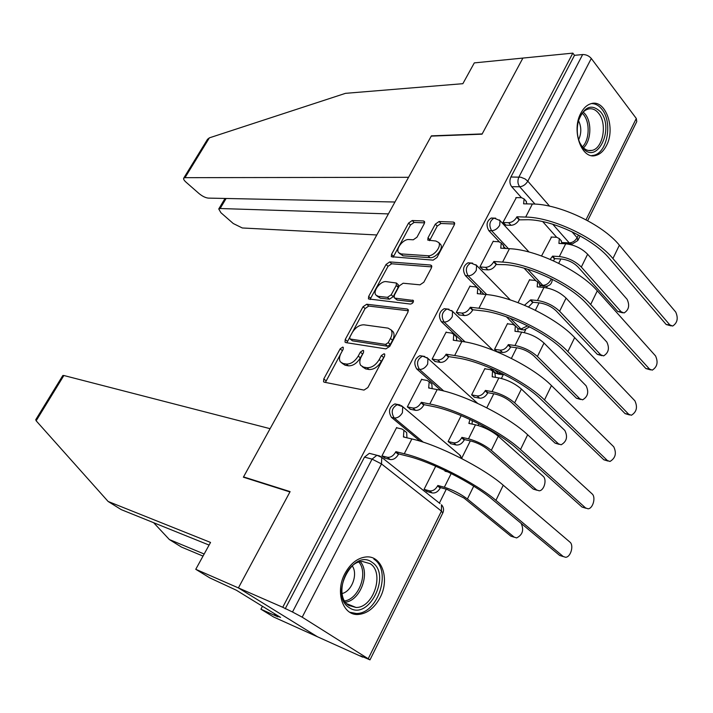 <?xml version="1.0" encoding="UTF-8"?>
<svg xmlns="http://www.w3.org/2000/svg" width="713" height="713" viewBox="0 0 713 713"><rect width="100%" height="100%" fill="white"/><g stroke="black" fill="none" stroke-linecap="round" stroke-linejoin="round"><path stroke-width="1.07" d="M342.739 347.079L340.172 348.809L323.782 378.933L323.559 381.713L324.344 382.213L363.986 390.091L367.872 387.551L384.601 356.072L384.726 354.147L384.066 353.755L381.366 355.546L379.218 359.575C375.724 365.208 371.625 367.908 366.91 367.703L363.523 367.097L360.707 365.368C359.307 363.113 359.521 360.181 361.348 356.58L363.478 352.614L363.621 350.725L362.997 350.35L360.368 352.106L358.238 356.063C354.798 361.571 350.805 364.236 346.26 364.04L343.006 363.47L340.359 361.839C338.987 359.637 339.219 356.75 341.055 353.176L343.158 349.299L343.318 347.427L342.739 347.079M342.98 349.637L325.404 382.418M384.592 356.072L381.321 361.402L379.218 359.575M363.389 352.775L360.332 357.855L358.238 356.063M540.374 285.45L544.162 286.261M515.232 325.689L518.199 328.675L522.13 329.807M490.384 368.068L495.9 373.291L499.563 374.37M344.923 573.546C334.887 591.915 342.828 615.729 358.158 614.472C367.168 613.688 374.494 608.029 380.154 597.503C389.949 579.179 382.052 555.374 366.25 556.933C357.65 557.824 350.538 563.368 344.923 573.546M580.845 113.189C571.086 130.604 581.737 159.988 595.72 155.461C600.07 154.32 603.635 151.049 606.424 145.63C615.925 128.411 605.551 98.982 591.175 103.652C587.031 104.82 583.582 107.993 580.845 113.189M424.262 223.704L424.467 221.458L423.451 220.95L412.194 220.531L408.567 223.08L391.535 254.372L391.33 256.716L433.121 260.138L436.962 257.518L454.288 224.889L454.466 222.616L453.37 222.064L439.074 221.529L435.322 224.14L427.996 237.794L427.809 240.112L435.857 241.021L438.691 242.482C441.864 246.395 433.718 256.502 427.987 255.744L401.08 253.917L398.514 252.571C395.465 248.819 403.335 238.917 408.861 239.55L413.273 239.791L416.962 237.224L424.262 223.704M209.087 545.071L121.255 509.635L108.118 501.462L210.54 542.433L195.763 569.295L209.8 577.895L236.368 590.23L280.557 617.422L274.353 614.651L277.892 616.816L260.922 609.205L273.721 617.048L317.454 636.762L238.4 587.913L290.102 491.622L243.543 476.899L431.249 136.112L482.041 134.178L522.905 58.074L572.833 53.127L282.731 607.271L292.499 612.004L372.07 459.119L376.919 455.277L379.61 455.946M368.318 658.527L441.454 511.132L381.491 463.922L302.196 617.173L369.994 659.873L360.493 655.782L362.694 657.154L317.454 636.762L238.4 587.913L282.731 607.271M366.714 304.237L363.06 306.733L345.244 339.477L345.021 342.115L345.858 342.614L385.902 348.889L389.779 346.322L407.943 312.134L408.121 309.549L407.132 308.987L366.714 304.237L368.728 306.064L365.083 308.551L346.839 342.766M368.657 296.448L386.072 264.434L389.708 261.912L430.518 265.022L431.57 265.575L431.392 267.999L423.834 282.223L419.984 284.826L403.139 283.23L399.378 285.797L394.369 295.129L394.164 297.633L395.127 298.168L413.317 300.467C413.585 302.348 412.64 303.551 410.492 304.068L368.443 298.925L368.657 296.448L370.662 298.275L388.032 266.297L386.072 264.434M556.657 237.295L542.727 221.618M521.47 197.706L511.684 186.699L519.688 186.753C517.638 183.892 517.38 180.63 518.921 176.984L582.655 54.544C586.077 54.5 588.956 55.81 591.3 58.466L636.299 118.474L636.771 121.602L587.664 220.682M439.377 503.084L446.293 489.189M461.917 457.791L470.33 440.892M478.022 425.438L478.851 423.78M486.801 407.8L493.788 393.772M501.408 378.451L503.414 374.423M511.39 358.407L516.684 347.775M524.242 332.588L525.641 329.762M535.356 310.253L539.037 302.856M546.523 287.811L547.361 286.136M558.725 263.302L560.873 258.988M572.833 53.127L574.509 55.338L582.655 54.544M302.196 617.173L292.499 612.004M397.168 427.925L396.66 427.506L381.918 455.955L385.314 458.281M422.167 379.566L421.722 379.173L407.337 406.909L410.635 409.315M461.195 415.599L448.112 441.579L451.195 443.825M446.561 332.401L446.16 332.026L432.131 359.085L435.34 361.562M485.303 368.844L484.911 368.478L471.614 394.904L474.6 397.221M470.375 286.376L470.01 286.02L456.32 312.419L459.439 314.968M507.888 323.88L507.54 323.533L494.546 349.334L497.166 351.857M493.619 241.466L493.289 241.119L479.929 266.894L482.951 269.505M529.964 279.959L529.634 279.621L518.039 302.66M516.319 197.626L502.968 222.447L505.909 225.121M535.65 280.467L524.117 268.195M505.579 248.472L504.153 246.956M499.323 241.805L488.806 230.611L491.613 230.736C488.663 225.201 489.483 220.994 494.082 218.116L495.678 218.16M514.741 325.199L506.382 316.795M483.984 294.3L477.701 287.99M477.22 287.508L465.366 275.592L468.147 275.824C465.081 270.218 465.972 265.94 470.821 262.999L472.621 263.124M462.291 341.5L441.347 321.688L444.101 322.035C440.901 316.34 441.873 311.991 447.006 308.987L449.021 309.21M440.812 390.323L416.722 368.933L419.458 369.396C416.125 363.612 417.176 359.192 422.613 356.126L424.85 356.473M420.153 441.195L391.482 417.372L394.191 417.97C390.715 412.087 391.856 407.578 397.622 404.458L400.091 404.948M243.543 476.899L244.461 477.541M435.714 466.213L424.048 489.403L427.212 491.569M551.532 237.055L541.55 255.958M493.476 218.303L491.275 218.026C486.676 220.896 485.856 225.094 488.806 230.611M470.322 263.133L468.031 262.803C463.183 265.735 462.291 269.995 465.366 275.592M446.632 309.077L444.244 308.676C439.11 311.67 438.147 316.011 441.347 321.688M422.363 356.17L419.877 355.698C414.44 358.746 413.388 363.167 416.722 368.933M397.515 404.467L394.904 403.897C389.146 407.016 388.006 411.508 391.482 417.372M570.819 243.962L562.031 243.16M574.509 55.338L510.918 176.993C509.376 180.621 509.635 183.856 511.684 186.699M285.2 608.813L364.486 457.131L369.325 453.325L372.079 454.038M341.857 363.104L345.11 365.234L343.006 363.47M360.332 357.855C356.901 363.363 352.908 366.019 348.363 365.814L345.11 365.234M362.266 366.696L365.635 368.897L363.523 367.097M381.321 361.402C377.837 367.017 373.737 369.726 369.022 369.503L365.635 368.897M408.38 310.779L368.728 306.064M349.923 336.857L349.771 338.693L350.359 339.049L385.546 344.415L388.237 342.623L390.483 338.408C392.239 334.914 392.444 332.08 391.089 329.905L388.05 328.132L363.924 324.816C359.405 324.78 355.475 327.436 352.124 332.793L349.923 336.857M350.065 338.951L352.427 340.832L350.359 339.049M391.339 330.306L393.148 331.759C394.503 333.934 394.307 336.768 392.551 340.261L390.314 344.468L387.622 346.251L352.427 340.832M431.784 266.903L391.669 263.783L388.032 266.297M394.547 297.981L397.132 300.039L413.38 301.831M386.188 281.626C380.635 280.753 372.596 291.056 375.804 294.968L378.229 296.332L387.48 297.339L391.214 294.79L396.223 285.485L396.419 283.034L386.188 281.626M376.785 295.877L380.243 298.177L378.229 296.332M398.059 284.576L398.219 287.366L393.219 296.661L389.485 299.193L380.243 298.177M370.662 298.275L370.225 299.531M399.342 253.382L403.032 255.807L401.08 253.917M439.823 243.623L440.625 244.434C443.807 248.356 435.67 258.445 429.948 257.678L403.032 255.807M454.627 224.025L440.982 223.49L437.229 226.092L429.565 240.682M424.6 222.857L414.101 222.447L410.474 224.987L393.104 257.268M514.331 537.245L510.847 536.149L464.056 498.084L446.98 489.376L440.456 487.603L437.827 485.482L444.351 487.246C452.773 489.858 460.455 493.779 467.407 499.002L514.189 537.139L516.631 537.923C522.593 534.839 524.108 529.991 521.167 523.387M440.456 487.603L440.224 488.075C438.023 491.774 435.331 493.396 432.131 492.933L429.493 490.838C432.693 491.284 435.385 489.662 437.586 485.954L437.827 485.482M424.075 489.341L429.493 490.838M446.142 471.471L445.215 470.714L444.983 471.177L448.147 471.988M426.543 491.382L432.131 492.933M563.234 556.514L565.596 557.281C570.739 557.254 574.125 545.204 569.883 542.067L503.244 485.223L495.927 500.357L563.234 556.514L559.669 555.445L492.335 499.394C473.37 483.191 430.902 461.659 407.087 456.035L398.683 453.923L398.433 454.404C396.134 458.209 393.389 459.921 390.189 459.537L384.628 458.103M563.359 556.612L559.669 555.445M398.683 453.923L395.867 451.659L404.271 453.753C429.787 459.725 475.589 482.942 495.927 500.357M381.945 455.901L387.364 457.283C390.555 457.666 393.309 455.946 395.617 452.14L395.867 451.659M405.447 431.552L406.704 432.604L406.918 437.791M396.517 427.782L401.972 429.021L403.932 430.304L403.433 436.971L411.864 438.95C437.47 444.547 483.129 467.585 503.244 485.223M537.023 490.259L533.235 489.091L487.933 449.564C482.933 445.58 477.3 442.746 471.026 441.053L464.439 439.573L461.899 437.372L468.486 438.843C476.944 441.124 484.555 444.957 491.31 450.331L536.604 489.938L539.162 490.802C544.162 490.696 547.201 479.439 543.11 476.239L498.253 436.204C491.551 430.786 483.958 426.98 475.482 424.796L468.878 423.415L469.938 419.44M464.439 439.573L464.216 440.028C462.06 443.655 459.377 445.304 456.16 444.974L453.602 442.791C456.819 443.112 459.511 441.463 461.668 437.835L461.899 437.372M448.138 441.534L453.602 442.791M472.256 420.527L472.086 424.083M450.598 443.691L456.16 444.974M559.17 444.359L555.097 443.138L511.239 402.212C506.373 398.13 500.784 395.358 494.492 393.897L487.852 392.703L485.384 390.43L492.023 391.615C500.526 393.576 508.066 397.319 514.634 402.845L558.484 443.851L561.158 444.778C566.719 441.543 567.949 436.775 564.839 430.465L521.408 389.057C514.893 383.496 507.371 379.779 498.859 377.908L492.202 376.803L492.549 370.992L490.303 369.646L484.769 368.764M487.852 392.703L487.63 393.148C485.517 396.695 482.844 398.362 479.608 398.157L477.131 395.902C480.366 396.107 483.049 394.432 485.161 390.876L485.384 390.43M471.623 394.886L477.131 395.902M494.091 372.444L494.982 373.291L495.392 377.329M474.056 397.123L479.608 398.157M35.73 419.743L62.833 375.501L63.876 375.51L36.149 420.795L35.775 419.672M36.149 420.795L108.118 501.462M195.763 569.295L238.4 587.913L289.933 491.943L243.374 477.193L270.093 428.682L63.876 375.51M262.464 606.291L260.922 609.205M203.018 556.095L181.476 547.076L169.364 539.545L204.168 554.01M153.634 522.7L169.364 539.545M274.763 613.866L274.353 614.651M207.474 139.365L209.381 137.85L345.475 93.341L462.862 83.688L474.305 62.896L522.905 58.074L482.175 133.919L431.383 135.862L408.558 177.305L184.997 177.671L183.713 178.152C183.268 179.034 184.061 180.389 186.084 182.216L199.07 193.588C202.385 196.28 205.451 197.786 208.276 198.107L394.949 202.011M226.128 198.481L220.13 208.517L218.748 208.962L220.905 212.706L233.276 223.534L242.304 227.973L376.803 234.969M220.13 208.517L388.407 213.9M349.299 607.672C328.675 595.551 353.452 547.441 372.231 562.459C391.856 574.749 368.559 621.442 349.299 607.672M370.163 563.68L362.48 561.496C345.047 561.176 333.916 597.048 348.951 605.489L356.01 607.467C373.541 607.966 384.851 572.637 370.163 563.68M349.771 612.244L356.25 613.483C378.015 614.125 392.07 570.347 373.906 559.152M342.071 593.537C351.865 591.389 358.22 574.036 352.249 565.926M582.61 147.573L580.685 144.686C577.031 137.431 576.3 129.418 578.501 120.631C584.312 106.335 591.692 103.447 600.667 111.977C614.998 129.062 596.567 165.986 582.61 147.573M579.633 142.511L581.968 146.281C584.945 149.819 588.278 151.192 591.977 150.407C603.029 148.518 607.503 123.759 598.679 113.349C595.658 109.579 592.2 108.135 588.314 109.009C584.651 110.043 581.71 112.966 579.482 117.761M591.603 155.612L593.608 155.336C607.324 153.01 612.895 122.342 601.986 109.365C598.911 105.462 595.373 103.545 591.371 103.599M578.626 139.721C581.558 133.26 581.523 126.896 578.501 120.64M585.587 507.95L588.065 508.797C592.993 508.672 596.095 497.077 592.075 493.851L527.656 434.761L520.526 449.502L585.587 507.95L582.004 507.032L516.916 448.709C498.619 431.82 456.596 410.813 432.515 406.374L424.021 404.663L423.78 405.136C421.526 408.852 418.789 410.59 415.572 410.34L410.02 409.191M585.979 508.262L582.004 507.032M424.021 404.663L421.303 402.31L429.787 404.004C455.598 408.718 500.918 431.356 520.526 449.502M407.355 406.882L412.836 408.005C416.053 408.255 418.798 406.508 421.062 402.783L421.303 402.31M430.795 383.175L431.864 384.12L432.149 388.638M421.57 379.459L427.078 380.448L429.173 381.74L428.673 387.997L437.194 389.574C463.076 393.924 508.262 416.401 527.656 434.761M607.405 460.545L609.989 461.471C615.506 458.12 616.754 453.227 613.741 446.784L551.461 385.573L544.5 399.948L607.405 460.545L603.804 459.769L540.864 399.298C523.217 381.767 481.631 361.277 457.3 357.953L448.735 356.625L448.504 357.079C446.285 360.725 443.557 362.489 440.313 362.364L434.77 361.473M608.055 461.053L603.804 459.769M448.735 356.625L446.097 354.201L454.662 355.511C480.74 359.013 525.597 381.099 544.5 399.948M432.14 359.076L437.666 359.949C440.919 360.074 443.646 358.3 445.866 354.655L446.097 354.201M455.509 335.983L456.391 336.821L456.748 340.716M446.008 332.32L451.57 333.069L453.789 334.361L453.29 340.235L461.881 341.438C488.031 344.602 532.745 366.527 551.461 385.573M580.801 399.512L576.46 398.237L533.984 356.001C529.242 351.821 523.716 349.103 517.388 347.873L510.704 346.937L508.316 344.602L515 345.511C523.547 347.178 531.007 350.832 537.406 356.491L579.865 398.817L582.628 399.824C587.922 396.66 589.063 391.963 586.068 385.742L544.01 343.042C537.673 337.338 530.222 333.702 521.675 332.133L514.973 331.295L515.33 325.832L512.968 324.486L507.389 323.818M510.704 346.937L510.49 347.374C508.414 350.849 505.758 352.543 502.496 352.445L500.098 350.119C503.36 350.208 506.025 348.514 508.102 345.03L508.316 344.602M494.546 349.334L500.098 350.119M516.952 327.454L517.691 328.194L518.128 331.688M496.943 351.643L502.496 352.445M601.924 355.671L597.334 354.352L556.185 310.886C551.577 306.599 546.096 303.952 539.75 302.927L533.021 302.259L530.713 299.843L537.442 300.512C546.015 301.875 553.404 305.458 559.625 311.251L600.756 354.816L603.599 355.894C608.635 352.792 609.704 348.176 606.825 342.035L566.077 298.105C559.91 292.285 552.53 288.729 543.957 287.437L537.21 286.849L537.575 281.706L535.098 280.387L529.483 279.924M533.021 302.259L528.493 307M524.492 305.253L530.713 299.843M539.269 283.507L540.32 287.125M622.556 312.802L617.734 311.465L577.869 266.822C573.386 262.446 567.958 259.853 561.586 259.033L554.821 258.605L552.584 256.136L559.349 256.555C567.949 257.643 575.275 261.145 581.327 267.063L621.175 311.804L624.08 312.954C628.875 309.923 629.882 305.378 627.101 299.308L587.637 254.229C581.63 248.284 574.322 244.8 565.712 243.784L558.93 243.436L559.304 238.597L556.719 237.295L551.069 237.037M554.821 258.605L553.431 260.798M550.186 259.372L552.584 256.136M561.042 240.557L561.987 243.596M628.706 414.262L631.379 415.26C636.629 411.989 637.796 407.176 634.891 400.822L574.66 337.606L567.878 351.625L628.706 414.262L625.087 413.62L564.224 351.126C547.192 332.989 506.034 312.989 481.48 310.734L472.835 309.772L472.612 310.217C470.437 313.782 467.728 315.565 464.457 315.565L458.896 314.905M629.597 414.948L625.087 413.62M472.835 309.772L470.286 307.267L478.931 308.212C505.25 310.574 549.643 332.124 567.878 351.625M456.338 312.437L461.899 313.078C465.161 313.069 467.888 311.287 470.054 307.713L470.286 307.267M479.599 289.933L480.321 290.654L480.722 293.979M469.849 286.332L475.455 286.849L477.799 288.132L477.309 293.649L485.963 294.496C512.353 296.519 556.612 317.918 574.66 337.606M649.507 369.058L652.261 370.136C657.252 366.945 658.349 362.204 655.55 355.93L597.289 290.833L590.676 304.504L649.507 369.058L645.88 368.55L586.995 304.148C570.569 285.441 529.821 265.913 505.062 264.666L496.132 264.487C494.011 267.972 491.302 269.781 488.013 269.888L482.443 269.469M650.63 369.904L645.88 368.55M496.355 264.051L493.886 261.475L502.594 262.081C529.144 263.338 573.074 284.38 590.676 304.504M479.965 266.92L485.535 267.339C488.824 267.223 491.533 265.414 493.663 261.912L493.886 261.475M503.084 244.969L504.1 248.382M493.12 241.449L498.77 241.743L501.23 242.999L500.74 248.186L509.465 248.694C536.069 249.639 579.874 270.539 597.289 290.833M669.837 324.905L672.644 326.055C677.395 322.936 678.428 318.274 675.737 312.071L619.374 245.192L612.922 258.534L669.837 324.905L666.192 324.513L609.223 258.302C593.359 239.06 553.03 219.987 528.075 219.72L519.091 219.854C517.005 223.267 514.314 225.094 511.007 225.317L505.419 225.103M671.156 325.894L666.192 324.513M519.314 219.426L516.916 216.788L525.686 217.064C552.441 217.287 595.934 237.83 612.922 258.534M503.021 222.501L508.61 222.697C511.916 222.465 514.608 220.638 516.702 217.215L516.916 216.788M525.998 201.066L526.898 203.882M515.838 197.617L521.524 197.706L524.1 198.936L523.609 203.82L532.388 203.998C559.206 203.918 602.565 224.328 619.374 245.192M342.249 350.582L340.172 348.809M383.46 357.373L381.366 355.546M362.454 353.906L360.368 352.106M552.272 279.282C552.103 283.462 549.901 285.833 545.677 286.394L542.789 285.325L527.727 269.264M540.302 285.12L542.789 285.325C546.051 285.253 548.68 283.551 550.668 280.218L551.211 278.747M529.599 326.839L523.805 330.021L520.98 329.014L510.241 318.203M518.199 328.675L520.98 329.014L527.638 325.841M503.797 374.307L501.408 374.673L498.663 373.737L494.644 369.931M495.9 373.291L501.765 373.291M562.013 242.536L569.232 242.892L552.78 224.247M534.991 204.096L519.688 186.753C523.021 186.432 525.722 184.569 527.807 181.173L549.634 206.191M571.879 231.689L577.129 237.705L578.466 235.005M586.015 219.791L636.299 118.474M591.3 58.466L527.807 181.173L525.062 178.936L520.846 177.216L510.918 176.993M508.387 248.632L491.613 230.736C494.893 230.522 497.603 228.686 499.715 225.228L500.018 220.575L494.082 218.116L491.275 218.026M486.774 294.576L468.147 275.824C471.418 275.726 474.127 273.908 476.293 270.379L476.587 265.414L470.821 262.999L468.031 262.803M465.126 341.955L444.101 322.035C447.354 322.053 450.072 320.262 452.283 316.652L452.577 311.349L447.006 308.987L444.244 308.676M443.762 391.018L419.458 369.396C422.684 369.539 425.42 367.774 427.666 364.085L427.96 358.416L422.613 356.126L419.877 355.698M423.29 442.194L394.191 417.97C397.382 418.237 400.136 416.49 402.426 412.72L402.711 406.668L394.904 403.897M401.41 405.608L460.482 455.616L461.266 458.334M459.27 454.582L462.265 458.851M426.864 357.471L477.603 403.344M451.677 310.511L492.79 350.092M475.856 264.683L510.33 299.932M499.43 219.952L529.037 252.028M364.486 457.131L372.07 459.119L381.491 463.922L381.767 457.416L380.198 456.249M572.174 244.033L569.232 242.892C572.539 242.723 575.168 240.994 577.129 237.705L577.851 240.495L572.174 244.033M442.871 512.825C444.137 509.866 443.673 507.175 441.49 504.759L441.454 511.132L442.773 513.021L370.029 659.801M369.325 453.325L376.919 455.277L381.767 457.416L440.046 503.61M348.363 365.814L346.26 364.04M369.022 369.503L366.91 367.703M325.912 380.671L323.782 378.933M408.362 310.128L407.132 308.987M347.311 341.26L345.244 339.477M365.083 308.551L363.06 306.733M387.622 346.251L385.546 344.415M390.314 344.468L388.237 342.623M392.551 340.261L390.483 338.408M391.669 263.783L389.708 261.912M431.811 266.288L430.518 265.022M397.132 300.039L395.127 298.168M413.487 300.895L412.613 300.075M389.485 299.193L387.48 297.339M393.219 296.661L391.214 294.79M398.219 287.366L396.223 285.485M429.948 257.678L427.987 255.744M429.921 239.737L427.996 237.794M437.229 226.092L435.322 224.14M440.982 223.49L439.074 221.529M454.698 223.454L453.37 222.064M393.487 256.252L391.535 254.372M410.474 224.987L408.567 223.08M414.101 222.447L412.194 220.531M424.681 222.206L423.451 220.95M510.847 536.149L514.189 537.139M440.224 488.075L437.586 485.954M444.351 487.246L451.204 473.512M467.407 499.002L473.708 486.168M395.617 452.14L398.433 454.404M411.864 438.95L404.271 453.753M387.364 457.283L390.189 459.537M403.683 436.499L404.583 437.247M533.235 489.091L536.604 489.938M464.216 440.028L461.668 437.835M468.486 438.843L475.482 424.796M469.858 423.62L469.109 422.961M491.31 450.331L498.253 436.204M555.097 443.138L558.484 443.851M487.63 393.148L485.161 390.876M492.023 391.615L498.859 377.908M493.048 376.936L492.425 376.357M514.634 402.845L521.408 389.057M209.381 137.85L184.997 177.671M360.386 561.773C370.475 572.976 360.475 600.426 345.52 602.2M344.673 600.943C358.906 598.973 368.363 573.029 358.942 562.147M583.252 112.066L585.115 114.035C592.093 122.369 591.157 141.014 583.457 147.867M582.45 146.842C589.517 139.891 590.141 122.484 583.573 114.633L582.263 113.171M421.062 402.783L423.78 405.136M437.194 389.574L429.787 404.004M412.836 408.005L415.572 410.34M428.914 387.533L429.645 388.175M445.866 354.655L448.504 357.079M461.881 341.438L454.662 355.511M437.666 359.949L440.313 362.364M453.53 339.78L454.136 340.351M576.46 398.237L579.865 398.817M510.49 347.374L508.102 345.03M515 345.511L521.675 332.133M515.713 331.385L515.196 330.859M537.406 356.491L544.01 343.042M597.334 354.352L600.756 354.816M532.807 302.677L530.499 300.271M537.442 300.512L543.957 287.437M537.878 286.911L537.424 286.43M559.625 311.251L566.077 298.105M617.734 311.465L621.175 311.804M554.616 259.024L552.37 256.555M559.349 256.555L565.712 243.784M559.536 243.472L559.135 243.026M581.327 267.063L587.637 254.229M470.054 307.713L472.612 310.217M485.963 294.496L478.931 308.212M461.899 313.078L464.457 315.565M477.532 293.203L478.049 293.72M493.663 261.912L496.132 264.487M509.465 248.694L502.594 262.081M485.535 267.339L488.013 269.888M500.963 247.759L501.399 248.231M516.702 217.215L519.091 219.854M532.388 203.998L525.686 217.064M508.61 222.697L511.007 225.317M355.787 613.492L358.158 614.472M578.047 240.085L580.124 235.905M324.059 382.123L323.559 381.713M393.148 331.759L391.089 329.905M398.415 284.906L396.419 283.034M440.625 244.434L438.691 242.482M403.932 430.304L406.704 432.604M494.982 373.291L492.549 370.992M218.748 208.962L225.032 198.455M207.563 139.222L183.713 178.152M346.821 603.724L356.01 607.467M580.195 143.598L580.685 144.686M588.403 150.488L591.977 150.407M429.173 381.74L431.864 384.12M453.789 334.361L456.391 336.821M517.691 328.194L515.33 325.832M539.857 284.139L537.575 281.706M561.514 241.083L559.304 238.597M477.799 288.132L480.321 290.654M501.23 242.999L503.663 245.593M524.1 198.936L526.452 201.592"/></g></svg>
